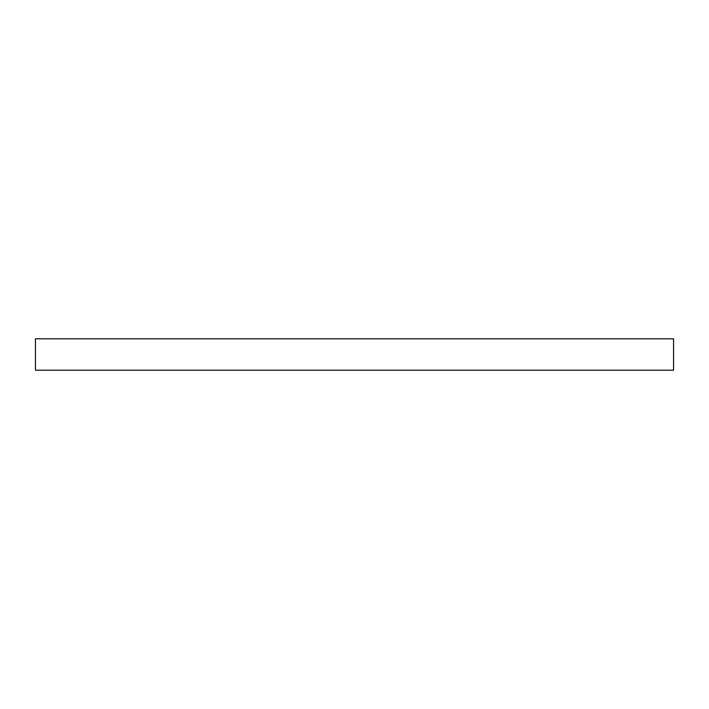<?xml version="1.0" encoding="UTF-8"?>
<svg xmlns="http://www.w3.org/2000/svg" width="709" height="709" viewBox="0 0 709 709"><rect width="100%" height="100%" fill="white"/><g stroke="black" fill="none" stroke-linecap="round" stroke-linejoin="round"><path stroke-width="1.06" d="M354.5 370.204L673.55 370.204L673.55 338.796L35.45 338.796L35.45 370.204L354.5 370.204"/></g></svg>
